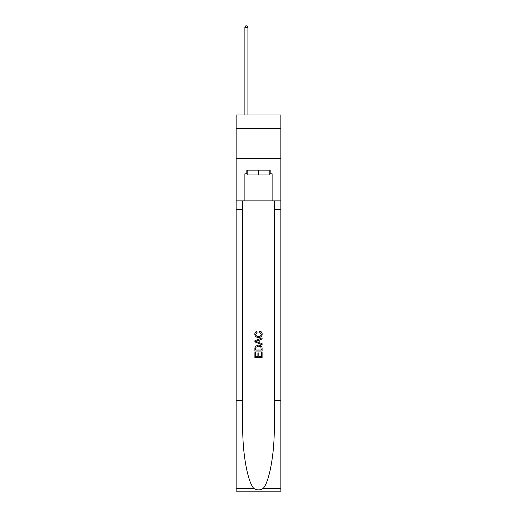 <?xml version="1.0" encoding="UTF-8"?>
<svg xmlns="http://www.w3.org/2000/svg" width="517" height="517" viewBox="0 0 517 517"><rect width="100%" height="100%" fill="white"/><g stroke="black" fill="none" stroke-linecap="round" stroke-linejoin="round"><path stroke-width="0.78" d="M280.873 128.294L280.873 114.994L236.127 114.994L236.127 128.294L280.873 128.294L280.873 158.532L236.127 158.532L236.127 128.294M269.809 170.145L269.809 174.985L247.191 174.985L247.191 170.145M258.5 170.145L258.5 174.985M261.285 352.445L261.285 356.724L258.778 356.724L261.285 356.724L261.285 352.445L262.125 352.445L262.125 357.745L254.868 357.745L254.868 352.633L254.868 357.745M257.938 352.911L257.938 356.724L255.708 356.724L257.938 356.724L257.938 352.911L258.778 352.911L258.778 356.724M255.495 346.228L254.971 347.282L255.495 346.228L258.455 345.091C260.781 345.085 262.003 346.203 262.125 348.452L262.125 351.049L254.868 351.049L254.868 348.568L254.868 351.049M259.805 331.138L259.566 332.16L259.805 331.138C261.344 331.539 262.145 332.528 262.216 334.098C262.022 336.328 260.762 337.452 258.442 337.465L258.442 337.465C256.212 337.414 254.991 336.302 254.778 334.118L254.778 334.118C254.81 332.689 255.514 331.752 256.884 331.326L257.104 332.347L255.611 334.169C255.831 335.74 256.768 336.496 258.442 336.444C260.135 336.528 261.117 335.785 261.382 334.195L259.566 332.16M263.179 488.391L280.873 488.391L280.873 491.15L236.127 491.15L236.127 400.436L242.744 400.436L242.744 427.404C242.421 453.183 247.656 481.98 253.821 488.391C256.936 490.381 260.057 490.381 263.179 488.391C269.344 481.98 274.579 453.183 274.256 427.404L274.256 200.867M254.868 340.748L254.868 341.905L262.125 344.787L254.868 341.905L254.868 340.748L262.125 337.866L254.868 340.748M274.256 400.436L280.873 400.436L280.873 158.532M236.127 400.436L236.127 158.532M242.744 200.867L242.744 400.436M280.873 488.391L280.873 400.436M236.127 200.867L244.89 200.867L244.89 173.777L247.191 173.777M269.809 173.777L270.171 173.777L270.171 170.145L246.829 170.145L246.829 173.777M270.171 173.777L272.11 173.777L272.11 200.867L280.873 200.867M244.89 200.867L272.11 200.867M262.125 337.866L262.125 338.952L259.889 339.779L259.889 342.874L262.125 343.695L262.125 344.787M257.046 341.821L259.056 342.564L259.056 340.089L255.708 341.323L257.046 341.821M259.056 340.089L259.056 342.564M254.868 348.568L254.971 347.282M260.775 346.817L261.285 350.022L260.775 346.817L258.442 346.119L255.857 347.353L255.708 350.022L261.285 350.022L255.708 350.022M254.868 352.633L255.708 352.633L255.708 356.724M247.914 114.994L247.914 27.42L244.89 27.42L244.89 114.994M244.89 27.42L245.801 25.85L247.01 25.85L247.914 27.42M274.256 209.333L280.873 209.333M242.744 209.333L236.127 209.333M236.127 488.391L253.821 488.391"/></g></svg>
